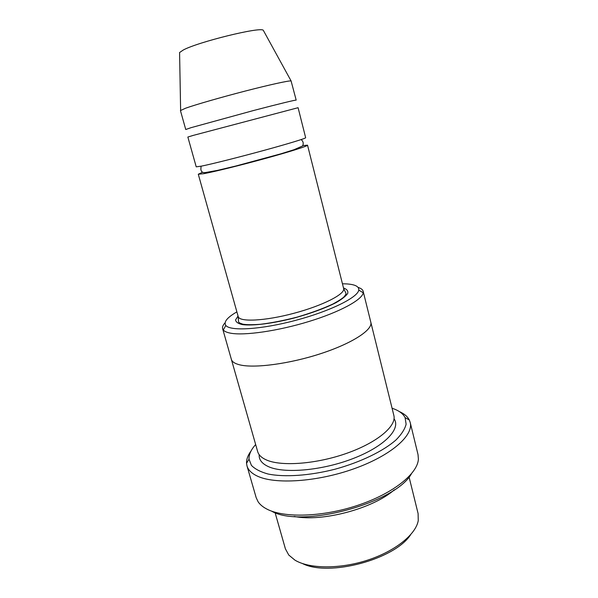 <?xml version="1.0" encoding="UTF-8"?>
<svg xmlns="http://www.w3.org/2000/svg" width="598" height="598" viewBox="0 0 598 598"><rect width="100%" height="100%" fill="white"/><g stroke="black" fill="none" stroke-linecap="round" stroke-linejoin="round"><path stroke-width="0.9" d="M193.154 135.425L298.088 107.7L305.653 137.727C306.034 138.332 288.707 143.64 263.957 150.397C239.252 157.147 212.2 163.949 201.705 166.08L196.219 166.849L187.854 137.032L193.154 135.425M236.875 311.872C227.158 317.508 223.48 322.038 225.835 325.454C230.26 331.374 261.206 329.558 295.651 320.356C330.118 311.214 357.881 297.415 358.77 290.082C359.174 286.457 354.973 284.386 346.175 283.886L342.445 283.781M294.201 516.433C322.001 522.226 373.115 508.629 394.359 489.784M409.062 476.965L418.099 513.555L418.264 520.559C415.924 534.395 395.271 551.199 367.396 560.214C339.552 569.266 309.226 568.862 294.934 560.139L288.752 555.019L285.41 548.859L275.073 512.613M410.594 534.784C394.538 559.526 328.706 577.04 302.476 563.548M225.08 322.815C222.994 325.05 222.179 327.009 222.628 328.706L223.308 329.984C224.482 331.442 226.911 332.503 230.596 333.183C244.462 335.807 278.122 330.986 309.144 321.425C340.202 311.887 362.366 299.673 363.218 292.758L363.173 291.308C362.717 289.611 361.035 288.318 358.12 287.421M202.445 172.299L198.289 174.235L203.821 173.674C214.353 171.738 241.39 165.07 266.028 158.276C290.718 151.481 307.955 145.979 307.529 145.172L302.954 145.553M190.994 127.688L185.746 129.512L180.439 110.585L185.567 108.223C195.434 104.695 220.983 97.325 245.472 91.001C269.982 84.669 288.856 80.551 291.084 80.924L296.182 100.128C296.294 99.672 278.541 103.97 253.485 110.533L190.994 127.688M263.643 30.939L263.277 30.266C260.564 26.611 198.117 41.935 183.287 50L179.579 52.534L179.594 53.304M255.66 444.546C251.018 449.696 248.805 454.57 249.015 459.167L251.407 465.364C254.92 469.019 260.422 471.882 267.911 473.975C284.401 477.398 309.615 475.739 335.246 469.153C360.758 462.127 383.468 451.042 396.07 439.874C401.535 434.335 404.883 429.11 406.117 424.206L405.108 417.636C403.007 413.539 398.664 410.407 392.079 408.247M370.767 322.045L393.843 415.401C396.766 425.888 377.727 442.288 347.236 453.127C316.82 464.018 281.591 466.679 266.551 460.012C261.61 457.851 258.657 455.056 257.678 451.632L231.306 359.159M411.372 473.908C394.68 503.628 300.801 528.61 271.544 511.111M363.173 291.308L370.812 322.225C372.995 329.67 352.656 343.177 321.156 353.508C289.731 363.876 254.098 368.555 239.566 364.802C234.79 363.599 232.054 361.775 231.359 359.331L222.628 328.706M370.82 322.225C373.003 329.67 352.656 343.177 321.156 353.515C289.731 363.876 254.098 368.555 239.559 364.802C234.79 363.599 232.054 361.775 231.359 359.331M251.048 450.974C247.871 455.287 246.369 459.391 246.54 463.286L246.981 465.872C248.155 469.946 251.534 473.317 257.118 476.001C274.729 484.627 317.232 481.958 354.113 468.727C391.077 455.564 413.794 435.359 410.206 422.442L409.301 419.975C407.515 416.514 404.173 413.696 399.27 411.536M410.206 422.442L418.032 454.622L418.398 459.107C417.703 473.728 393.036 493.619 357.671 505.362C322.359 517.165 283.519 518.16 266.573 508.92C262.746 506.887 259.921 504.503 258.097 501.759L256.183 497.685L246.981 465.872M238.041 316.028L235.597 319.893C235.829 322.083 238.146 323.66 242.556 324.632C253.014 325.992 273.383 323.428 294.978 317.807C311.543 313.188 325.222 308.134 336.009 302.648C341.981 299.202 345.891 296.122 347.73 293.401C348.32 290.987 346.907 289.178 343.499 287.967M198.289 174.235L238.198 316.581C239.275 322.217 264.779 321.081 293.782 313.322C322.808 305.638 345.502 293.954 343.641 288.528L307.529 145.172M394.052 418.764C401.176 428.714 384.798 446.213 353.597 458.352C322.501 470.551 284.259 473.908 268.427 466.634C261.917 463.652 258.829 459.66 259.173 454.652M225.835 325.454L223.308 329.984M358.77 290.082L363.218 292.758M179.579 52.534L180.626 110.316M263.277 30.266L291.084 80.924M201.078 166.207L200.853 169.369C201.1 169.07 200.487 173.166 205.488 172.538L217.537 170.37L235.754 166.042L280.903 153.813L293.984 149.732L302.581 145.964C303.762 143.46 303.268 141.337 301.115 139.596M238.198 316.581L238.505 321.567C239.006 322.479 238.445 322.688 242.855 324.191C246.638 324.834 252.528 324.864 260.534 324.28C271.769 322.883 283.923 320.498 297.004 317.149C310.84 313.075 322.823 308.695 332.966 303.993C338.662 300.869 342.348 298.484 344.029 296.832C345.741 294.739 346.347 293.469 345.846 293.005L343.641 288.528M249.015 459.167L246.54 463.286M405.108 417.636L409.301 419.975"/></g></svg>
